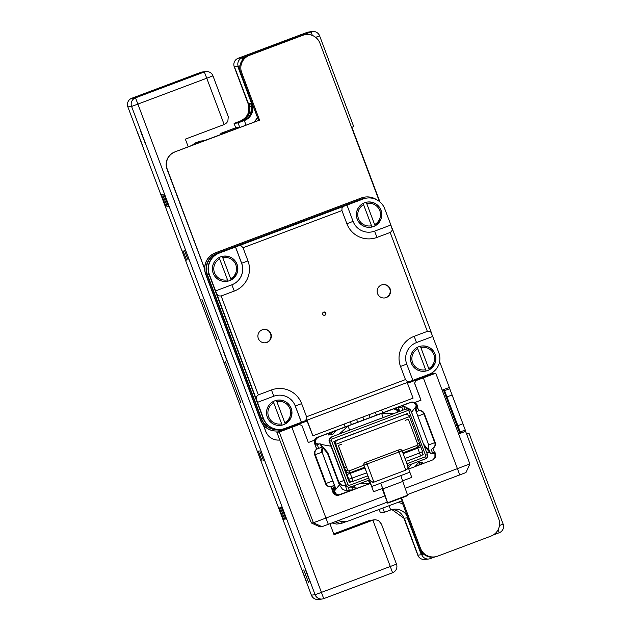 <?xml version="1.0" encoding="UTF-8"?>
<svg xmlns="http://www.w3.org/2000/svg" width="631" height="631" viewBox="0 0 631 631"><rect width="100%" height="100%" fill="white"/><g stroke="black" fill="none" stroke-linecap="round" stroke-linejoin="round"><path stroke-width="0.95" d="M137.361 131.918L142.164 144.42L137.361 131.918M219.714 351.01L224.518 363.519L219.714 351.01M302.068 570.108L306.871 582.618L302.068 570.108M303.74 569.919L308.543 582.421L303.74 569.919M305.412 569.722L310.215 582.232L305.412 569.722M223.059 350.623L227.862 363.133L223.059 350.623M140.705 131.532L145.509 144.042L140.705 131.532M163.76 194.182L168.564 206.692L163.76 194.182M162.561 194.324L167.365 206.826L162.561 194.324M161.37 194.458L166.174 206.968L161.37 194.458M279.02 507.458L283.816 519.96L279.02 507.458M280.211 507.316L285.015 519.826L280.211 507.316M281.41 507.182L286.214 519.692L281.41 507.182M184.528 250.57L188.133 259.948L184.528 250.57M182.998 250.744L186.602 260.13L182.998 250.744M259.822 450.889L263.427 460.267L259.822 450.889M258.292 451.062L261.897 460.441L258.292 451.062M201.857 299.189L217.245 339.864L201.857 299.189M225.385 361.792L240.774 402.468L225.385 361.792M188.259 146.873L185.348 139.128L224.163 124.536L206.747 78.212L137.889 104.099L321.424 592.375L390.281 566.488L392.585 572.751L323.727 598.638L392.585 572.751A6.689 6.689 83.4 0 0 396.489 564.146L381.416 524.038L378.671 520.709L375.705 519.755L372.866 520.165L334.059 534.757L329.903 523.714M392.585 572.751A6.689 6.689 0 0 0 396.489 564.146L390.281 566.488L372.866 520.165L369.04 520.607L333.728 533.881M224.163 124.536L226.632 122.911L227.878 121.065L228.256 116.688L212.962 75.87A6.689 6.689 83.4 0 0 204.349 71.966L200.619 72.391L131.761 98.27L135.491 97.844L204.349 71.966L206.747 78.212L212.962 75.87A6.689 6.689 0 0 0 205.935 71.579L202.204 72.005A6.689 6.689 0 0 0 200.619 72.391A6.689 6.689 -96.6 0 1 202.204 72.005M369.04 520.607L374.451 519.778M403.919 518.225L417.801 555.162L421.768 554.704A6.689 6.689 -96.6 0 0 428.796 558.995A6.689 6.689 0 0 0 430.381 558.609L435.153 556.818L430.381 558.609A6.689 6.689 -96.6 0 1 428.796 558.995L424.821 559.452A6.689 6.689 -96.6 0 1 417.801 555.162L403.919 518.225L391.867 509.564A13.377 13.377 -96.6 0 1 403.919 518.225L417.754 554.507L404.274 518.185L407.295 517.838L421.106 554.128L407.886 517.767A13.377 13.377 83.4 0 0 390.66 509.958L384.397 512.309L380.43 512.766L379.136 509.438M238.045 122.942L234.077 123.4L235.678 127.785L239.741 127.32L238.045 122.942L243.874 120.639C250.681 118.36 253.339 112.61 251.856 103.397L238.045 67.107L251.524 103.429C253.118 112.61 250.57 118.344 243.874 120.639L243.905 120.624M251.848 106.253L250.799 103.516L249.466 103.665C250.972 112.854 248.306 118.604 241.484 120.915L240.529 121.026C247.336 118.746 249.994 112.996 248.504 103.776L234.7 67.493L248.18 103.815C249.773 112.996 247.226 118.731 240.529 121.026L240.561 121.01M251.524 103.429L251.13 103.476C252.637 112.665 249.971 118.415 243.148 120.718L241.515 120.9M243.18 120.71L243.148 120.718C249.844 118.431 252.392 112.697 250.799 103.516M250.184 106.45L249.135 103.705C250.728 112.886 248.18 118.62 241.484 120.915M443.372 389.69L459.762 433.268L460.551 433.182L460.259 431.904L444.539 390.613L449.737 388.704L465.268 430.019L460.259 431.904L465.268 430.019M444.09 389.414L444.539 390.613M458.524 433.734L459.77 433.268L443.388 389.682M465.094 430.09L465.552 431.296L460.551 433.182M449.098 387.537L449.548 388.728M451.354 414.646L452.695 414.488L451.465 414.953M203.482 141.155A13.377 13.377 83.4 0 1 205.406 140.248L259.546 120.142L241.665 72.565L240.64 72.683L258.521 120.261M204.42 140.666L200.256 141.099L194.987 143.079L191.863 145.524M194.987 143.079L199.057 142.614L204.318 140.634M401.631 500.99L419.465 548.434L420.491 548.315L401.561 497.954M265.059 48.208L269.729 46.457L265.044 48.208M269.737 46.481L265.107 48.224L269.745 46.481M269.863 46.465L263.529 48.863L269.863 46.465M270.092 46.434L263.79 48.792L270.092 46.442M285.244 40.629L288.454 39.43L285.244 40.629M285.33 40.621L288.533 39.414L285.322 40.621M285.409 40.613L288.612 39.406L285.401 40.613M285.488 40.597L288.698 39.398L285.488 40.605M282.404 41.796L289.724 39.051L282.404 41.796M283.13 41.67L270.62 46.378L283.13 41.67M279.147 43.216L277.829 43.705L279.147 43.216M283.477 41.63L270.683 46.449L283.461 41.63M283.918 41.496L270.754 46.442L283.918 41.496M284.029 41.488L270.865 46.434L284.029 41.488M284.179 41.465L271.014 46.418L284.179 41.465M284.321 41.449L271.156 46.402L284.321 41.449M271.322 46.378L284.478 41.433L271.322 46.378M281.197 42.727L275.329 44.927L281.197 42.727M273.184 45.74L281.986 42.458L273.199 45.74M273.326 45.724L282.041 42.451L273.326 45.724M272.245 46.15L287.902 40.305L272.261 46.181M277.687 43.965L284.1 41.559L277.679 43.965M274.304 45.187L284.25 41.457L274.335 45.187M272.221 45.945L283.816 41.591L272.221 45.945M279.494 43.176L278.168 43.665L279.494 43.176M283.398 41.638L270.857 46.347L283.39 41.646M270.383 46.489L283.548 41.543L270.383 46.489M289.022 39.319L282.443 41.796L289.022 39.319M288.801 39.382L282.514 41.741L288.801 39.382M285.449 40.605L288.619 39.406L285.441 40.605M285.37 40.613L288.541 39.414L285.362 40.613M285.291 40.621L288.462 39.422L285.283 40.621M285.204 40.636L288.414 39.43L285.204 40.636M269.445 46.639L265.272 48.208L269.445 46.639M264.184 48.579L269.8 46.473L264.176 48.579M269.713 46.481L265.099 48.208L269.713 46.481M347.105 521.34L340.527 523.596L335.085 521.766M466.885 434.16L469.03 433.347L466.68 433.615M315.658 37.339L319.617 35.841L353.731 126.61L351.893 127.312L379.941 201.952M234.077 123.4L240.34 121.042L234.077 123.4M389.106 505.691L390.66 509.958L384.397 512.309L382.843 508.05M225.062 132.857L239.741 127.32M235.678 127.785L221.024 133.291L225.086 132.826M221.024 133.291L220.251 134.671M331.945 522.941L336.465 524.069L340.527 523.596M199.12 142.795L197.629 143.355M283.082 42.6L282.854 41.977M280.282 42.947L282.964 41.946L280.282 42.947M277.569 43.941L282.893 41.954L277.569 43.941M272.15 45.953L282.743 41.969L272.15 45.953M274.256 45.085L276.402 44.288L274.264 45.077M272.213 45.858L272.45 46.481M274.162 45.101L276.323 44.296L274.17 45.093M272.135 45.866L272.371 46.497M276.985 43.973L271.914 45.889L276.985 43.973M272.229 45.763L272.142 46.52M266.274 47.853L267.213 47.483L266.266 47.83M267.725 47.301L269.532 46.631L267.741 47.27M267.678 47.309L269.484 46.631L267.678 47.309M267.473 47.333L265.667 48.011L267.481 47.333M267.355 47.349L269.169 46.67L267.355 47.349M420.491 548.315A13.377 13.377 83.4 0 0 434.538 556.897L433.513 557.015A13.377 13.377 -96.6 0 1 419.465 548.434M240.64 72.683A13.377 13.377 -96.6 0 1 248.456 55.457L301.657 35.454A13.377 13.377 -96.6 0 1 304.836 34.689L305.869 34.571A13.377 13.377 83.4 0 0 302.691 35.336L249.482 55.339A13.377 13.377 83.4 0 0 241.665 72.565M434.538 556.897A13.377 13.377 83.4 0 0 437.717 556.132L490.926 536.129A13.377 13.377 83.4 0 0 498.735 518.903L465.56 431.296M458.611 433.97L465.796 431.265M439.626 361.634L449.327 387.45L442.142 390.147M379.452 201.541L319.917 43.153A13.377 13.377 83.4 0 0 305.869 34.571M175.039 151.905A13.377 13.377 83.4 0 0 167.231 169.132L166.994 169.155A13.377 13.377 -96.6 0 1 174.803 151.937L259.546 120.142M167.231 169.132L204.633 268.648M263.474 425.184L265.817 431.423A13.377 13.377 83.4 0 0 279.762 440.012A13.377 13.377 -96.6 0 1 265.714 431.43L263.277 424.947M166.994 169.155L204.641 268.956M401.127 498.119L402.128 500.801L348.919 520.796A13.377 13.377 -96.6 0 1 338.634 520.433M338.319 520.551A13.377 13.377 83.4 0 0 345.291 521.616L345.749 521.569M174.803 151.937L205.406 140.248M321.573 447.276L317.519 448.822A4.685 4.188 69.6 0 0 315.248 454.675L314.782 454.848L325.604 483.646A4.685 4.677 83.4 0 0 330.526 486.651L330.526 486.651A4.685 4.677 83.4 0 0 331.638 486.383A4.685 4.188 69.6 0 0 331.638 486.383L334.525 485.302L331.622 486.383A4.685 4.188 69.6 0 1 326.069 483.472L315.248 454.675L321.897 452.238A4.685 4.677 -96.6 0 1 322.055 448.562M377.575 414.843L374.696 415.916L377.575 414.843M364.773 419.607L366.572 418.937L364.781 419.607M365.278 419.394L364.071 419.875M364.111 419.867L365.459 419.363M378.214 414.528L379.002 414.275M374.144 416.042L376.573 415.19M364.521 419.654L361.255 420.885L364.521 419.654M348.84 425.578L353.849 423.732L348.817 425.594M353.841 423.669L355.505 423.109M355.813 422.967L353.888 423.716M376.518 415.151L374.159 416.097M372.235 416.791L371.604 417.012L372.243 416.815M378.774 414.322L378.355 414.504M362.139 420.562L366.445 418.945L362.155 420.562M362.841 420.341L361.382 420.893L362.841 420.341M365.459 419.355L366.516 418.968M366.516 418.929L365.325 419.418M365.175 419.512L362.17 420.711M365.657 419.394L366.469 419.094L365.657 419.394M365.231 419.56L362.115 420.703L365.199 419.544M365.136 419.552L362.084 420.703L365.136 419.552M364.174 419.915L365.278 419.536M366.295 419.118L362.052 420.711L366.295 419.118M374.002 416.279L367.573 418.629L374.002 416.279M362.304 420.664L363.535 420.183M363.653 420.12L363.03 420.372M364.19 419.923L363.614 420.136M393.555 413.628L381.637 413.471L383.325 417.848M349.732 430.476L348.052 426.091L339.241 434.049M411.98 402.057L411.672 402.089A4.685 4.677 83.4 0 0 410.56 402.357A4.685 3.999 -110.4 0 1 410.568 402.357L410.568 402.357A4.685 3.999 -110.4 0 1 410.584 402.349L402.972 405.181A4.685 3.999 -110.4 0 1 402.988 405.181A4.685 3.999 -110.4 0 1 403.004 405.173M316.928 437.819L314.735 439.862L314.348 442.292L314.624 443.435L315.074 443.27M314.987 440.533L314.735 439.862M316.77 449.138L314.553 443.443A4.685 4.677 -96.6 0 1 317.29 437.417L317.992 437.165M314.553 443.443L316.707 449.177L314.553 443.443A4.685 4.685 0 0 1 317.275 437.425A4.685 4.031 69.2 0 1 317.29 437.417L320.303 436.407M407.721 403.548L411.112 402.294A4.685 4.677 -96.6 0 1 412.224 402.026L411.136 402.294L414.062 402.783L416.492 405.907L417.059 404.794L414.764 402.436M331.078 432.503L335.416 431.415L332.624 434.585L328.041 435.019L331.078 432.503L331.882 434.641M416.839 407.303L416.492 405.907L417.162 405.031L417.864 406.908L414.812 408.076L428.694 445.005L427.723 449.895M417.201 405.772L414.717 402.412L412.248 402.026A4.685 4.677 -96.6 0 1 412.24 402.026L410.174 402.633A4.685 4.37 69.7 0 0 410.158 402.641M411.727 402.081L411.018 402.326M315.129 443.38L315.76 443.49L315.768 439.697L317.866 437.354L315.248 439.799L315.129 443.38L315.76 443.49L316.155 445.147L315.114 443.38L315.839 445.257M415.64 403.288L414.062 402.783M315.248 439.799L315.248 443.246M316.155 445.147L320.075 443.688L327.757 452.608L338.934 482.344L343.911 480.499M417.848 416.152L424.324 413.676L435.153 442.465L434.712 442.639A4.685 4.212 -110.8 0 1 432.432 448.491A4.685 4.212 -110.8 0 0 432.432 448.491L432.432 448.491A4.685 4.677 83.4 0 0 435.153 442.465L424.324 413.676A4.685 4.677 83.4 0 0 419.41 410.671L419.41 410.671A4.685 4.677 83.4 0 0 418.298 410.939L416.192 411.735L418.298 410.939A4.685 4.212 -110.8 0 1 423.89 413.841L434.712 442.639L428.678 444.95M315.106 440.746L315.768 439.697M402.933 410.103L401.813 407.129L398.2 407.279L394.572 409.156L398.406 409.566L396.718 410.844L398.721 411.688M401.813 407.129L403.548 405.985L404.834 409.393M416.492 405.907L411.578 412.248L411.144 411.246M409.842 409.267L403.548 405.985M398.2 407.279L399.715 411.309M411.578 412.248L423.496 444.121M398.406 409.566L399.139 411.53M423.551 444.106L428.094 449.469M358.944 483.89L369.703 483.685L368.465 480.309M419.907 464.692L415.726 465.765L418.542 462.594L422.967 462.176L419.907 464.692L419.102 462.547M333.878 489.924L334.217 491.32L333.476 492.212L335.929 494.822L339.502 494.949L336.631 494.444L334.217 491.32L333.46 492.212C336.394 495.13 338.035 496.132 338.382 495.217A4.685 4.677 -96.6 0 1 338.382 495.217A4.685 4.677 -96.6 0 1 333.46 492.212L332.758 490.334L335.984 489.143L322.102 452.214L323.159 447.292M333.476 491.462L335.929 494.822M335.171 494.215L335.779 495.027L338.129 495.232M430.721 453.476L434.814 451.977L435.516 453.855L434.933 453.744L434.917 457.538L432.795 459.881L408.77 468.983L432.787 459.881L435.398 457.436L435.429 453.981M434.814 451.977L435.524 453.863L434.933 453.744L435.516 453.855L434.933 453.744L434.53 452.088L430.76 453.523L424.032 445.541M337.695 495.24L369.608 483.717M335.029 493.939L336.631 494.444M408.407 467.902L411.562 464.108M435.445 457.333L435.524 453.878M333.349 482.187A4.685 4.677 -96.6 0 1 332.718 481.027L335.96 489.143L339.383 484.955L342.562 489.34L347.381 491.218L345.062 485.042M333.42 492.101L332.979 492.267L333.547 493.339L335.416 494.885M435.564 456.489L434.917 457.538M432.811 459.873L435.398 457.436M348.154 487.306L349.195 490.066L352.792 489.916L356.562 488.023L352.761 487.605L354.519 486.32L353.502 485.933M349.195 490.066L347.381 491.218M352.792 489.916L351.57 486.667M339.383 484.955L327.41 453.097L327.805 452.948M322.102 448.68L320.359 444.05L322.102 448.688L323.127 447.253M352.761 487.605L352.303 486.391M327.41 453.097L322.78 447.742M332.277 490.39L332.979 492.267L332.277 490.39L335.921 489.025M332.908 492.275A4.685 4.685 0 0 0 337.822 495.28A4.685 4.677 83.4 0 1 332.908 492.275L332.198 490.397L335.905 488.986M333.476 492.212L332.766 490.334L335.952 489.104M320.406 444.106L322.125 448.68M428.567 448.665L430.082 452.687M329.358 438.734L331.023 437.141M335.014 441.085L407.689 413.415L407.981 414.204M338.334 445.447L341.481 444.303L338.326 445.494L346.387 466.932L344.534 467.634L335.29 443.057L336.441 440.477L407.689 413.415M422.352 454.533L423.22 454.73L421.745 455.282M422.754 453.5L423.22 454.73M349.984 472.753L353.171 481.327A3.344 3.344 -96.6 0 1 352.374 481.516L351.782 481.587A3.344 3.344 83.4 0 0 351.782 481.587L349.353 482.502L333.823 441.187M349.353 482.502L349.258 482.013L350.591 481.508M334.012 441.463L334.54 442.875M348.415 479.765L349.258 482.013M331.165 437.078L406.648 408.801L331.165 437.078L329.027 440.556L329.216 441.385L346.056 485.894M369.198 481.729A2.003 2.003 0 0 0 369.261 481.879L369.261 481.879A2.003 1.996 -25.3 0 1 369.198 481.729L370.208 483.859L368.851 480.167M393.318 413.762L344.352 432.132L393.318 413.762M351.775 481.587L351.751 481.595A3.344 3.344 -96.6 0 1 348.273 479.442L334.619 443.136A2.003 2.003 -96.6 0 1 335.795 440.548L405.78 414.244A2.003 2.003 -96.6 0 1 406.254 414.133L406.908 414.054M344.518 467.642L345.701 470.789L347.594 470.087A1.341 1.341 -96.6 0 0 349.314 470.868L363.898 465.173A2.003 2.003 -96.6 0 1 365.065 462.586L399.494 449.643A2.003 2.003 83.4 0 1 399.975 449.532L400.007 449.524A2.003 2.003 -96.6 0 1 402.113 450.818L363.898 465.173M405.78 414.244L409.03 415.34L418.187 439.704L416.334 440.406L408.352 419.165L405.205 420.349L408.32 419.142M382.086 488.544L386.243 499.287L382.512 488.386M373.907 482.139L405.828 470.142L407.303 469.046L407.918 467.697L407.76 465.836L402.113 450.818L400.007 449.524A2.003 2.003 -96.6 0 0 399.526 449.643L366.359 462.113L373.907 482.139L372.929 482.352L369.521 480.199L373.568 491.746L367.731 475.853M349.314 470.868L350.008 472.745L364.655 467.24L350.008 472.745A3.344 3.344 -96.6 0 1 345.701 470.789L348.864 479.371A3.344 3.344 -96.6 0 0 352.374 481.516A3.344 3.344 0 0 0 353.171 481.327L367.818 475.821L363.969 465.362M402.933 481.366L382.899 488.899L387.702 503.167L407.736 495.635L400.795 475.6L380.761 483.133L382.646 488.339L373.568 491.746M382.899 488.899L380.761 483.133L371.683 486.54M387.702 503.167L382.039 488.568M400.795 475.6L409.866 472.193L407.949 466.561M402.72 480.79L411.759 477.391L409.866 472.193M369.521 480.199L373.11 482.336M288.083 428.536L289.661 427.502A16.721 16.721 83.4 0 0 286.427 428.354L282.199 429.948A16.721 16.721 -96.6 0 1 278.232 430.902L278.09 430.918A16.721 16.721 -96.6 0 1 260.524 420.191L205.706 274.335A16.721 16.721 -96.6 0 1 215.471 252.802L361.318 197.984A16.721 16.721 -96.6 0 1 365.294 197.022L365.436 197.006A16.721 16.721 -96.6 0 1 376.786 199.814M433.45 371.809A16.721 16.721 -96.6 0 1 428.055 375.122L423.827 376.707A16.721 16.721 83.4 0 0 420.83 378.19L423.212 377.882M278.232 430.902A16.721 16.721 -96.6 0 1 260.666 420.175L205.848 274.319A16.721 16.721 -96.6 0 1 215.613 252.786L361.468 197.968A16.721 16.721 -96.6 0 1 365.436 197.006M289.661 427.502L307.021 420.972M407.46 383.214L420.83 378.19M288.304 428.063L307.037 421.019M407.484 383.262L422.573 377.59M288.107 428.078L287.894 428.552M387.276 502.15L328.309 524.314L291.885 427.282L299.394 424.458L276.867 432.274L303.968 504.414L311.399 522.996L313.386 522.768L384.863 495.927M291.885 427.282L279.273 431.998L276.867 432.274M314.538 440.193L308.33 442.528L314.546 440.178M414.851 402.475L420.924 400.188L414.575 383.285L415.742 380.698L435.761 373.173L433.363 373.449L423.977 376.975L426.256 376.715L415.742 380.698M415.829 380.69L414.654 383.277L421.011 400.18L414.867 402.483M308.33 442.528L301.981 425.625L299.394 424.458M405.26 488.26L469.882 463.943L435.761 373.173L469.882 463.943L465.97 472.556L469.882 463.943M424.174 377.519L423.977 376.975M423.338 377.866L459.762 474.898L465.97 472.556M459.762 474.898L407.397 494.586M279.273 431.998L313.386 522.768L321.999 526.672L328.309 524.314M321.999 526.672L320.012 526.901L311.399 522.996L320.012 526.901M341.931 210.58L346.876 223.729A23.41 23.402 83.4 0 0 377.022 237.398L390.163 232.46L427.345 331.362L414.196 336.307A23.41 23.402 83.4 0 0 400.519 366.453L405.465 379.594L306.563 416.775L301.618 403.627A23.41 23.402 83.4 0 0 271.472 389.958L258.331 394.896L221.15 295.986L218.586 295.907L216.819 294.038L257.503 402.333L273.783 396.221A16.721 16.721 -96.6 0 1 295.308 405.985L301.429 422.265L285.086 428.386A16.721 16.721 -96.6 0 1 263.553 418.621L261.62 418.842A16.721 16.721 83.4 0 0 279.178 429.569A16.721 16.721 -96.6 0 1 261.62 418.842L207.504 274.864L261.258 418.889A16.721 16.721 83.4 0 0 278.815 429.608L280.842 429.38A16.721 16.721 -96.6 0 1 263.285 418.653L209.169 274.674A16.721 16.721 -96.6 0 1 218.933 253.141L362.904 199.025A16.721 16.721 -96.6 0 1 366.879 198.063A16.721 16.721 83.4 0 0 362.904 199.025L363.18 198.994A16.721 16.721 -96.6 0 1 384.713 208.758L390.897 225.03L374.617 231.143A16.721 16.721 -96.6 0 1 353.084 221.378L346.971 205.099L238.699 245.806L241.279 245.893L243.03 247.754L341.931 210.58L342.01 208.025L343.863 206.274M238.699 245.806L235.544 246.989L241.665 263.261A16.721 16.721 -96.6 0 1 231.9 284.794L215.557 290.923L209.437 274.643A16.721 16.721 -96.6 0 1 219.202 253.11L217.269 253.331A16.721 16.721 83.4 0 0 207.504 274.864A16.721 16.721 -96.6 0 1 217.269 253.331L361.24 199.215L216.906 253.378A16.721 16.721 83.4 0 0 207.142 274.911L261.258 418.889M367.147 198.031L365.215 198.252A16.721 16.721 83.4 0 0 361.24 199.215A16.721 16.721 -96.6 0 1 365.215 198.252L364.852 198.3A16.721 16.721 83.4 0 0 360.877 199.254L216.906 253.378M219.146 257.551A12.707 12.707 83.4 0 0 226.6 281.379L226.537 281.387A12.707 12.707 -96.6 0 1 212.466 270.21A12.707 12.707 -96.6 0 1 223.634 256.139L223.69 256.131A12.707 12.707 83.4 0 0 222.278 256.375L231.12 279.959A12.707 12.707 -96.6 0 1 228.012 281.134L219.131 257.551A12.707 12.707 -96.6 0 1 222.262 256.375L231.12 279.959M231.143 279.959L231.143 279.959A12.707 12.707 83.4 0 0 223.69 256.131C231.443 255.997 236.136 259.72 237.769 267.299L236.972 273.397L231.143 279.959M363.125 203.434A12.707 12.707 83.4 0 0 370.571 227.263L370.515 227.263A12.707 12.707 -96.6 0 1 356.436 216.094A12.707 12.707 -96.6 0 1 367.605 202.023L367.668 202.015A12.707 12.707 83.4 0 0 366.248 202.259L375.098 225.843A12.707 12.707 -96.6 0 1 371.982 227.01L363.101 203.434A12.707 12.707 -96.6 0 1 366.232 202.259L366.248 202.259M375.114 225.835L375.114 225.835A12.707 12.707 83.4 0 0 367.668 202.015C375.413 201.881 380.107 205.603 381.739 213.175L380.943 219.28L375.114 225.835M375.098 225.843L366.232 202.259M273.262 401.529A12.707 12.707 83.4 0 0 280.716 425.357L280.661 425.365A12.707 12.707 -96.6 0 1 266.582 414.188A12.707 12.707 -96.6 0 1 277.75 400.117L277.806 400.109A12.707 12.707 83.4 0 0 276.394 400.354L285.236 423.937A12.707 12.707 -96.6 0 1 282.128 425.105L273.247 401.529A12.707 12.707 -96.6 0 1 276.378 400.354L285.259 423.937A12.707 12.707 83.4 0 0 277.806 400.109C285.559 399.975 290.252 403.698 291.885 411.278L291.088 417.375L285.259 423.937M426.106 370.989L424.687 371.233A12.707 12.707 83.4 0 0 426.106 370.989L417.241 347.413A12.707 12.707 83.4 0 0 424.687 371.233L424.631 371.241A12.707 12.707 -96.6 0 1 410.552 360.072A12.707 12.707 -96.6 0 1 421.729 346.001L421.784 345.993A12.707 12.707 83.4 0 0 420.372 346.238L429.214 369.821A12.707 12.707 -96.6 0 1 426.099 370.989M417.241 347.413L417.217 347.413A12.707 12.707 -96.6 0 1 420.349 346.238L429.214 369.821M429.23 369.813L429.23 369.813A12.707 12.707 83.4 0 0 421.784 345.993C429.537 345.859 434.223 349.574 435.855 357.154L435.059 363.259L429.23 369.813M407.2 382.512L413.076 398.153L312.921 435.8L306.753 420.27M384.445 297.974A6.728 6.728 83.4 0 0 390.171 290.544A6.728 6.728 83.4 0 0 382.907 284.605M265.201 342.799A6.728 6.728 83.4 0 0 270.92 335.361A6.728 6.728 83.4 0 0 263.663 329.429M324.247 315.35A1.672 1.672 83.4 0 0 323.861 312.053M360.877 199.254L362.904 199.025L218.933 253.141A16.721 16.721 83.4 0 0 209.169 274.674L263.285 418.653A16.721 16.721 83.4 0 0 280.842 429.38L281.118 429.348M312.921 435.8L307.045 420.159M377.575 293.636A6.728 6.728 -96.6 0 1 383.104 284.581A6.728 6.728 -96.6 0 1 390.557 290.497A6.728 6.728 -96.6 0 1 377.575 293.636M258.324 338.461A6.728 6.728 -96.6 0 1 263.853 329.406A6.728 6.728 -96.6 0 1 271.306 335.321A6.728 6.728 -96.6 0 1 258.324 338.461M325.809 313.086A1.672 1.672 -96.6 0 1 324.437 315.334A1.672 1.672 -96.6 0 1 322.583 313.867A1.672 1.672 -96.6 0 1 325.809 313.086M221.15 295.986L234.298 291.049A23.41 23.402 83.4 0 0 247.975 260.903L243.03 247.754M256.352 399.202L256.454 396.647L258.331 394.896M427.345 331.362L429.175 331.22L430.799 332.064L432.779 336.457L416.499 342.57L414.196 336.307M390.897 225.03L392.301 229.645L391.638 231.364L390.163 232.46M432.716 336.481L438.829 352.737A16.721 16.721 -96.6 0 1 429.064 374.27L412.848 380.367M306.563 416.775L306.469 419.331L304.592 421.082L409.74 381.558L407.2 381.463L405.465 379.594M301.429 422.265L412.855 380.383L406.735 364.103A16.721 16.721 -96.6 0 1 416.499 342.57M301.366 422.273L295.245 405.993A16.721 16.721 83.4 0 0 277.719 395.266M263.553 418.621L257.503 402.333M215.621 290.915L216.819 294.038M346.971 205.099L363.18 198.994M219.202 253.11L235.544 246.989M370.618 232.105A16.721 16.721 83.4 0 0 374.554 231.151L390.826 225.038M235.481 246.989L241.594 263.269A16.721 16.721 -96.6 0 1 231.829 284.802L215.557 290.923M356.594 419.378L357.659 422.218L356.594 419.378M362.857 417.028L363.921 419.867L362.857 417.028M369.111 414.677L370.184 417.509L369.111 414.677M311.383 595.159L315.114 594.733L131.587 106.458L127.856 106.884L311.383 595.159A6.689 6.689 83.4 0 0 318.41 599.45A6.689 6.689 0 0 1 311.383 595.159L127.856 106.884A6.689 6.689 -96.6 0 1 131.761 98.27L200.619 72.391M137.889 104.099L135.491 97.844A6.689 6.689 83.4 0 0 131.587 106.458L137.889 104.099M127.856 106.884L127.856 106.884A6.689 6.689 0 0 1 131.761 98.27M321.424 592.375L315.114 594.733A6.689 6.689 -96.6 0 0 322.141 599.024A6.689 6.689 0 0 0 323.727 598.638L321.424 592.375M323.727 598.638A6.689 6.689 -96.6 0 1 322.141 599.024L318.41 599.45M423.488 554.065L421.768 554.704L407.934 517.751M246.003 124.97L244.307 120.592A13.377 13.377 83.4 0 0 252.124 103.366L251.856 103.397M252.163 103.35L238.242 66.429L234.267 66.886L248.157 103.823A13.377 13.377 -96.6 0 1 240.34 121.042C247.667 117.445 250.27 111.703 248.157 103.823L248.18 103.815M249.135 103.705L248.504 103.776M243.874 120.639L243.148 120.718M457.956 425.641L462.965 423.756M447.134 396.844L452.143 394.959M444.729 390.589L449.737 388.704M257.432 117.358A20.066 20.066 -96.6 0 1 254.19 121.886M397.546 502.521A20.066 20.066 -96.6 0 1 402.673 503.767M239.961 65.79L238.242 66.429A6.689 6.689 -96.6 0 1 242.146 57.815L311.004 31.936L307.037 32.394L238.179 58.273L242.146 57.815L242.817 59.503M341.474 521.506L342.112 523.217M499.46 525.513L503.144 524.116L469.03 433.347L503.144 524.116A6.689 6.689 83.4 0 1 499.239 532.73L493.3 534.962L499.239 532.73L498.135 529.685M390.66 509.958L393.839 509.185M503.144 524.116L503.144 524.116A6.689 6.689 0 0 1 499.239 532.73M430.381 558.609L429.782 556.921M312.369 35.446L311.004 31.936A6.689 6.689 -96.6 0 1 319.617 35.841L353.731 126.61M234.267 66.886A6.689 6.689 -96.6 0 1 238.179 58.273L238.179 58.273A6.689 6.689 0 0 0 234.267 66.886L248.157 103.823M307.037 32.394A6.689 6.689 -96.6 0 1 308.622 32.007A6.689 6.689 0 0 0 307.037 32.394L238.179 58.273M248.456 55.457L249.482 55.339M302.691 35.336L301.657 35.454M432.432 448.491L432.416 448.499A4.685 4.685 0 0 0 435.153 442.465M317.432 448.83L317.519 448.822A4.685 4.677 83.4 0 0 314.782 454.848L314.695 454.856A4.685 4.677 83.4 0 1 317.432 448.83A4.685 4.685 0 0 0 314.695 454.856L325.517 483.654A4.685 4.677 83.4 0 0 330.439 486.659L330.526 486.651A4.685 4.685 0 0 0 331.622 486.383M350.339 421.737L351.404 424.639M324.673 434.617L318.363 437.007L324.681 434.617A4.685 4.031 69.2 0 1 324.681 434.617A4.685 4.685 0 0 0 324.673 434.617L402.972 405.181L324.681 434.617A4.685 4.031 69.2 0 0 324.657 434.625M411.112 402.294L317.843 437.354A4.685 4.677 83.4 0 0 315.114 443.38L315.815 445.257M406.995 403.714L402.972 405.181A4.685 4.685 0 0 0 402.972 405.181M320.958 436.053L317.843 437.354M318.726 437.015A4.685 4.393 -110.9 0 0 318.702 437.023C317.724 439.421 317.227 432.913 315.114 443.38M331.614 488.828L332.663 489.475A1.002 1.002 83.4 0 1 331.614 488.828L330.778 486.611L331.685 488.82A1.002 1.002 83.4 0 0 332.979 489.411L335.684 488.394L333.925 489.057L333.578 488.118L335.337 487.455M330.849 486.596L331.685 488.82L333.578 488.118L332.766 485.957M319.041 444.074L315.76 443.49M331.023 446.212L320.619 444.358M417.856 406.908L417.186 405.102M416.184 411.712L418.211 410.947A4.685 4.677 83.4 0 1 419.323 410.678L419.41 410.671A4.685 4.685 0 0 1 424.324 413.676M338.934 482.344A4.685 4.346 69.7 0 0 344.652 485.192L341.75 485.223L338.863 482.368L327.623 452.451M318.639 448.373L317.267 444.729M416.089 408.139L416.831 407.894A1.002 1.002 83.4 0 0 416.594 407.949L416.089 408.139M417.951 408.525L418.795 410.773L417.951 408.525L416.902 407.886A1.002 1.002 83.4 0 1 417.951 408.525L416.089 409.235L415.734 408.296L415.001 408.565M416.917 411.436L416.089 409.235L415.356 409.511M416.831 407.894L416.902 407.886A1.002 1.002 83.4 0 0 416.665 407.942L415.734 408.296M334.217 491.32L335.96 489.143M431.754 453.145L434.933 453.744M426.524 452.159L430.224 452.861M330.439 486.659A4.685 4.685 0 0 1 325.517 483.654L332.718 481.027L322.102 452.214M431.044 449.02L432.48 452.829M432.898 448.286L434.349 452.135L432.898 448.286M331.472 440.635L347.941 484.458L346.048 485.168L329.579 441.345A3.344 3.344 -96.6 0 1 331.535 437.038L332.253 438.916A1.341 1.341 83.4 0 0 331.472 440.635L329.216 441.385M332.253 438.916L407.374 410.678L406.648 408.801A3.344 3.344 -96.6 0 1 410.955 410.757L407.074 408.651M409.093 411.459L425.562 455.282L427.432 454.572L410.955 410.757L409.093 411.459A1.341 1.341 83.4 0 0 407.374 410.678M425.475 458.879L407.665 465.575L426.075 458.587L427.392 457.025L427.432 454.572A3.344 3.344 -96.6 0 1 425.475 458.879L424.781 457.002A1.341 1.341 83.4 0 0 425.562 455.282M424.781 457.002L406.956 463.706M368.567 478.132L349.669 485.239L350.355 487.116L369.277 480.01L350.355 487.116A3.344 3.344 -96.6 0 1 349.566 487.306M347.941 484.458A1.341 1.341 83.4 0 0 349.669 485.239M350.355 487.116L349.566 487.313A3.344 3.344 -96.6 0 1 346.048 485.168L345.685 485.207M370.208 483.859A2.003 1.996 154.7 0 0 370.925 484.789M405.828 470.142L398.287 450.108M365.065 462.586L366.359 462.113M369.577 480.191L363.929 465.165A2.003 2.003 -96.6 0 1 365.097 462.586M419.441 443.072L418.179 439.704L419.441 443.072L417.58 443.774A1.341 1.341 -96.6 0 1 416.799 445.502L417.485 447.379L402.886 452.869L417.485 447.379L418.763 446.527L419.441 443.072A3.344 3.344 -96.6 0 1 417.485 447.379M402.184 450.991L416.799 445.502M345.678 470.797A3.344 3.344 83.4 0 0 349.188 472.942L350.008 472.745M364.915 468.013L347.05 474.536M348.273 479.442L366.729 472.856M335.29 443.057L334.619 443.136M335.795 440.548L336.441 440.477M422.604 451.662A3.344 3.344 -96.6 0 1 420.648 455.961L419.56 452.995L422.604 451.654L419.591 443.585M419.473 443.262L420.79 446.819L417.746 448.152L417.462 447.387M404.992 458.469L419.56 452.995L417.746 448.152L403.17 453.634M420.648 455.961L406.104 461.435L420.648 455.961A3.344 3.344 0 0 0 422.604 451.654L420.79 446.819M387.584 502.773L407.618 495.24M338.35 445.478L347.594 470.087M408.352 419.165L417.58 443.774M335.763 444.311L409.503 416.594M209.437 274.643L207.142 274.911M226.6 281.379A12.707 12.707 83.4 0 0 228.012 281.134L226.6 281.379M227.546 279.864A11.366 11.366 -96.6 0 1 219.635 258.813M222.759 257.637A11.366 11.366 -96.6 0 1 230.678 278.689M370.571 227.263A12.707 12.707 83.4 0 0 371.982 227.018L370.571 227.263M371.517 225.748A11.366 11.366 -96.6 0 1 363.606 204.696M366.737 203.521A11.366 11.366 -96.6 0 1 374.648 224.573M280.716 425.357A12.707 12.707 83.4 0 0 282.128 425.113L280.716 425.357M281.663 423.843A11.366 11.366 -96.6 0 1 273.751 402.791M276.883 401.616A11.366 11.366 -96.6 0 1 284.794 422.667M425.633 369.727A11.366 11.366 -96.6 0 1 417.722 348.675M420.853 347.5A11.366 11.366 -96.6 0 1 428.764 368.551M353.084 221.378L346.876 223.729M273.783 396.221L271.472 389.958M392.103 228.177L431.62 333.302L392.111 228.201M295.245 405.993L301.618 403.627M406.735 364.103L400.519 366.453M241.594 263.269L247.975 260.903M231.829 284.802L234.298 291.049M377.022 237.398L374.554 231.151M228.036 115.978L212.962 75.87M396.489 564.146L381.416 524.038M417.801 555.162A6.689 6.689 0 0 0 424.821 559.452M319.617 35.841A6.689 6.689 0 0 0 312.59 31.55L308.622 32.007M324.429 434.814L318.702 437.023M314.348 442.292L314.593 443.356M410.174 402.633L403.935 404.928M332.663 489.475L333.925 489.057M416.791 404.266L414.741 402.42L411.822 402.097M317.275 437.425L317.906 437.18M419.323 410.678A4.685 4.685 0 0 0 418.211 410.947M411.672 402.089A4.685 4.685 0 0 0 410.568 402.357M335.779 495.027L336.591 495.24M435.524 453.863L435.422 457.38M339.51 494.949L369.656 483.701M325.517 483.654L314.695 454.856M333.01 492.346L333.547 493.339M332.758 490.334L333.46 492.212M329.035 440.635L329.248 438.979M369.261 481.879L370.933 484.805M367.818 475.821L353.171 481.327M407.768 465.859L402.113 450.818M381.637 409.969L382.701 412.808M375.374 412.319L376.439 415.159M344.076 424.087L345.141 426.927"/></g></svg>
